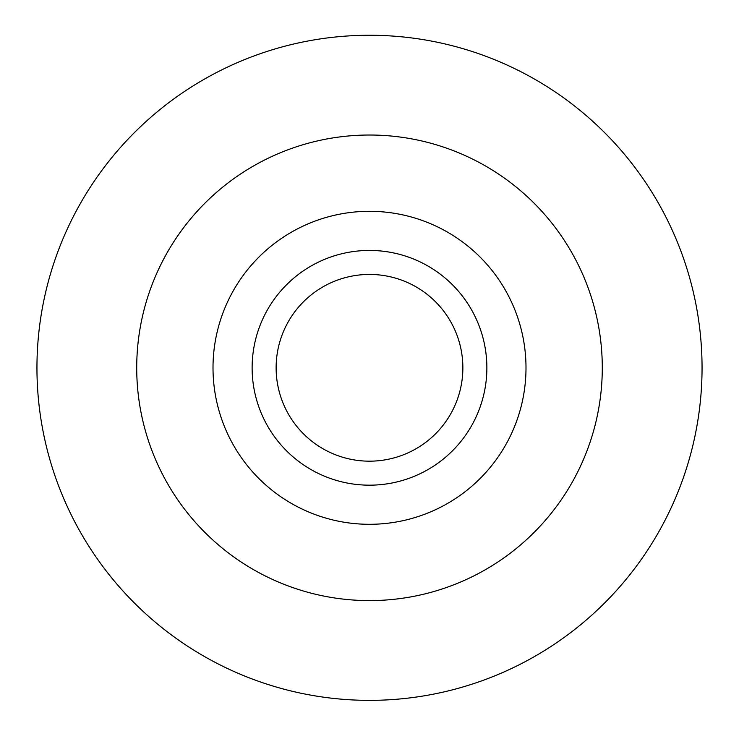 <?xml version="1.0" encoding="UTF-8"?>
<svg xmlns="http://www.w3.org/2000/svg" width="739" height="739" viewBox="0 0 739 739"><rect width="100%" height="100%" fill="white"/><g stroke="black" fill="none" stroke-linecap="round" stroke-linejoin="round"><path stroke-width="1.11" d="M276.127 367.81A93.373 93.373 0 0 0 416.186 448.665A93.373 93.373 0 0 0 416.186 286.944A93.373 93.373 0 0 0 276.127 367.81M252.128 367.81A117.372 117.372 0 0 0 428.186 469.45A117.372 117.372 0 0 0 428.186 266.16A117.372 117.372 0 0 0 252.128 367.81M213.008 367.81A156.492 156.492 0 0 0 447.751 503.333A156.492 156.492 0 0 0 447.751 232.277A156.492 156.492 0 0 0 213.008 367.81M136.715 367.81A232.785 232.785 0 0 0 485.892 569.409A232.785 232.785 0 0 0 485.892 166.21A232.785 232.785 0 0 0 136.715 367.81M36.95 367.81A332.55 332.55 0 0 0 535.775 655.807A332.55 332.55 0 0 0 535.775 79.812A332.55 332.55 0 0 0 36.95 367.81"/></g></svg>
